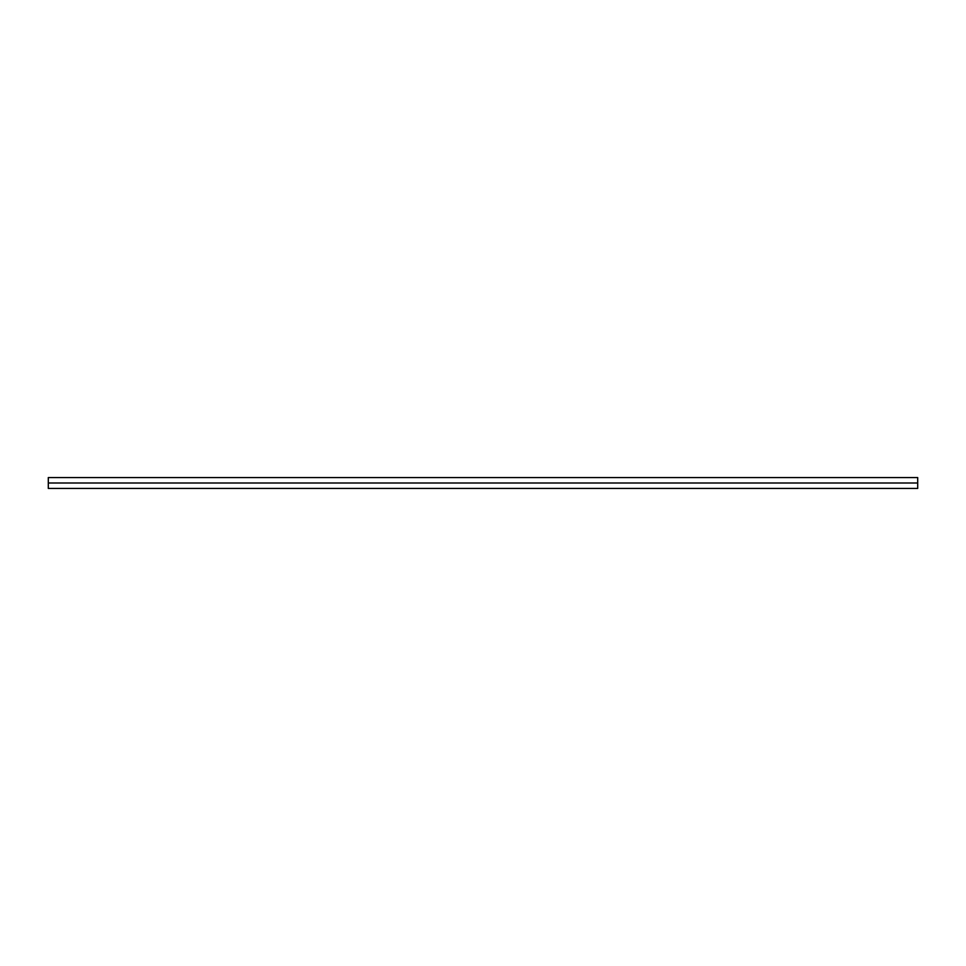 <?xml version="1.0" encoding="UTF-8"?>
<svg xmlns="http://www.w3.org/2000/svg" width="966" height="966" viewBox="0 0 966 966"><rect width="100%" height="100%" fill="white"/><g stroke="black" fill="none" stroke-linecap="round" stroke-linejoin="round"><path stroke-width="1.45" d="M48.3 483L48.3 477.566L917.7 477.566L917.7 488.434L48.3 488.434L48.3 483L917.7 483M48.3 477.566L917.7 477.566"/></g></svg>
